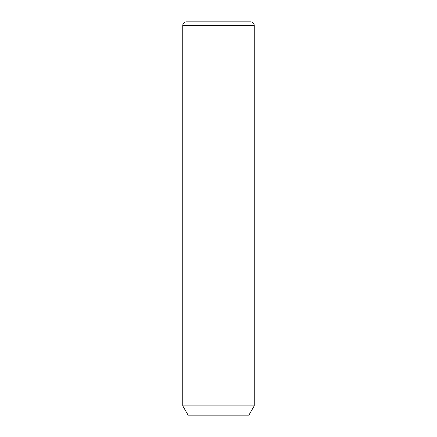 <?xml version="1.0" encoding="UTF-8"?>
<svg xmlns="http://www.w3.org/2000/svg" width="437" height="437" viewBox="0 0 437 437"><rect width="100%" height="100%" fill="white"/><g stroke="black" fill="none" stroke-linecap="round" stroke-linejoin="round"><path stroke-width="0.66" d="M254.252 405.858L248.893 415.15L188.107 415.15L182.748 405.858L254.252 405.858L254.252 25.428C254.044 23.254 252.854 22.063 250.68 21.85L186.32 21.85L250.68 21.85M182.748 405.858L182.748 25.428L254.252 25.428M182.748 25.428C182.956 23.254 184.146 22.063 186.32 21.85"/></g></svg>

